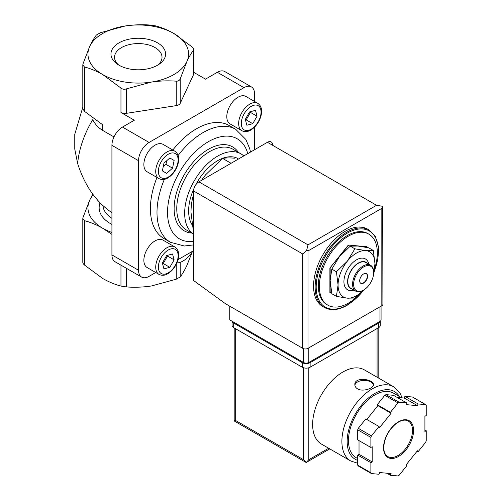 <?xml version="1.0" encoding="UTF-8"?>
<svg xmlns="http://www.w3.org/2000/svg" width="501" height="501" viewBox="0 0 501 501"><rect width="100%" height="100%" fill="white"/><g stroke="black" fill="none" stroke-linecap="round" stroke-linejoin="round"><path stroke-width="0.75" d="M155.604 25.883C161.585 27.449 167.672 29.985 173.866 33.486L192.121 46.969C193.536 48.278 194.019 49.317 193.574 50.087C191.376 52.924 189.146 56.745 186.886 61.548A50.319 29.052 0 0 0 173.866 33.486A50.319 29.052 0 0 0 125.256 25.971A50.319 29.052 0 0 0 89.673 46.512C91.934 41.715 94.163 37.894 96.361 35.051L100.313 32.765L125.256 25.971C133.686 24.737 142.002 24.43 150.2 25.05L155.604 25.883M254.514 101.427L254.514 93.75A14.911 8.611 120 0 0 251.427 86.924L224.805 71.555A14.911 8.611 120 0 0 217.353 72.288L205.491 79.139L193.762 72.363M251.427 86.924A14.911 8.611 120 0 0 243.974 87.662L149.085 142.441L122.469 127.072L134.331 120.227L120.96 112.506L120.96 88.057L102.699 74.574C96.468 71.048 90.38 68.512 84.437 66.971L82.815 64.923L82.991 63.852L89.673 46.512A50.319 29.052 0 0 0 102.699 74.574A50.319 29.052 0 0 0 151.302 82.095A50.319 29.052 0 0 0 186.886 61.548L180.203 78.895C179.565 80.461 178.25 81.218 176.252 81.175C168.06 80.548 159.744 80.855 151.302 82.095L126.358 88.89C124.311 89.566 122.513 89.284 120.96 88.057M82.815 108.792L84.437 111.303L102.699 124.793L102.699 130.423L113.977 136.936M327.848 305.165L326.79 304.558A41.001 23.672 -60 0 1 326.79 257.213A41.001 23.672 -60 0 1 367.79 233.541L368.849 234.149A41.001 23.672 120 0 0 348.345 236.178A41.001 23.672 120 0 0 321.561 272.312A41.001 23.672 120 0 0 327.848 305.165A41.001 23.672 120 0 0 348.345 303.136A41.001 23.672 120 0 0 359.63 293.981M374.692 268.43A41.001 23.672 120 0 0 368.849 234.149M324.397 307.482L322.819 306.568A44.727 25.827 -60 0 1 322.819 254.921A44.727 25.827 -60 0 1 367.546 229.095L369.131 230.009A44.727 25.827 -60 0 0 324.397 255.829A44.727 25.827 -60 0 0 324.397 307.482C330.817 310.946 338.4 310.219 347.137 305.303L364.146 289.741M193.63 233.14L190.994 212.286C191.075 205.729 191.933 199.78 193.586 194.457L193.63 194.482M230.579 163.007L222.576 158.385C225.657 157.859 229.627 157.79 234.487 158.191M201.471 180.373L205.491 174.924L222.576 158.385M92.773 194.2L89.673 200.206L82.991 217.547L82.815 218.618L84.437 220.665C90.424 222.231 96.511 224.761 102.699 228.268L111.923 234.38M192.284 251.878L186.886 265.461C184.631 270.258 182.402 274.078 180.203 276.921L176.252 279.201L151.302 286.002C142.873 287.236 134.562 287.543 126.358 286.923L120.96 286.084C114.973 284.524 108.886 281.988 102.699 278.487L84.437 264.998C83.028 263.689 82.546 262.649 82.991 261.885M111.923 232.47A50.319 29.052 180 0 1 102.699 228.268A50.319 29.052 180 0 1 89.673 200.206A50.319 29.052 180 0 1 93.217 194.795M82.803 107.258L74.768 134.306L74.768 149.079L77.655 163.583A68.956 39.811 -60 0 1 92.704 119.726C95.121 124.292 98.453 127.855 102.699 130.423M157.602 42.879A27.323 15.775 180 0 1 159.349 64.072A27.323 15.775 180 0 1 117.215 64.072A27.323 15.775 180 0 1 119.902 42.36A27.323 15.775 180 0 1 157.602 42.879M111.923 212.693C96.167 202.028 84.744 185.652 77.655 163.583M176.878 262.956A20.503 11.836 120 0 0 192.753 251.145M193.574 74.536A5.592 3.225 180 0 0 193.762 73.703L193.762 49.486L193.574 74.536L180.203 103.344A5.592 3.225 180 0 1 176.252 105.623L176.252 81.175M122.469 127.072A14.911 8.611 120 0 0 111.923 145.334L111.923 254.896A14.911 8.611 120 0 0 115.011 261.722L141.633 277.091A14.911 8.611 120 0 0 149.085 276.352L155.736 272.513M176.252 105.623L126.358 113.345A5.592 3.225 180 0 1 120.96 112.506M178.024 259.643L193.63 250.638M149.085 142.441A14.911 8.611 120 0 0 138.545 160.702L138.545 270.264A14.911 8.611 120 0 0 141.633 277.091M254.514 149.749L254.514 127.16M230.078 123.904A15.844 9.143 -60 0 1 230.078 105.611A15.844 9.143 -60 0 1 245.916 96.461L257.777 103.312A15.844 9.143 -60 0 0 241.939 112.456A15.844 9.143 -60 0 0 241.939 130.748L230.078 123.904M159.005 274.398L147.144 267.553A15.844 9.143 -60 0 1 147.144 249.26A15.844 9.143 -60 0 1 162.982 240.111L174.843 246.962A15.844 9.143 -60 0 0 159.005 256.105A15.844 9.143 -60 0 0 159.005 274.398C161.942 275.763 164.892 275.531 167.854 273.709C172.626 270.697 175.976 266.169 177.893 260.125C179.558 253.963 178.544 249.573 174.843 246.962M147.144 171.787A15.844 9.143 -60 0 1 147.144 153.494A15.844 9.143 -60 0 1 162.982 144.344L174.843 151.196A15.844 9.143 -60 0 0 159.005 160.339A15.844 9.143 -60 0 0 159.005 178.632L147.144 171.787M164.353 179.333A65.23 37.663 -60 0 0 170.503 242.302L163.915 238.501A65.23 37.663 -60 0 1 156.97 177.46M172.814 150.018A65.23 37.663 -60 0 1 229.145 125.513L235.733 129.321A65.23 37.663 -60 0 0 178.124 155.479M240.912 153.832L233.003 149.267A46.593 26.904 -60 0 0 186.41 176.164A46.593 26.904 -60 0 0 186.41 229.965L193.63 234.136A46.593 26.904 -60 0 1 194.67 180.128A46.593 26.904 -60 0 1 240.912 153.832A46.593 26.904 -60 0 1 243.774 155.949M192.008 224.661A41.001 23.672 -60 0 1 194.131 188.107M195.609 185.088A41.001 23.672 -60 0 1 237.931 158.566M367.058 247.469L366.795 246.705L348.345 245.058L329.896 268.01L329.896 292.609L331.631 292.891M367.058 246.855L348.345 245.058M348.608 245.208L329.896 268.01M330.159 268.16L330.159 292.759M354.871 248.822L347.293 261.253L336.422 271.774L338.069 285.025L336.422 296.373L331.806 293.711L330.159 280.46L331.806 269.112L339.384 256.687L350.255 246.16L357.833 246.035L368.711 247.807L373.32 250.469L365.743 250.6L354.871 248.822L350.255 246.16M373.571 274.166L374.967 263.72L373.32 250.469M336.422 296.373L347.293 298.151L354.871 298.026L363.394 290.223M336.422 271.774L331.806 269.112M366.294 273.571A5.592 3.225 -60 0 1 366.989 278.086A5.592 3.225 -60 0 1 363.369 282.896A5.592 3.225 -60 0 1 360.707 283.247M363.632 283.046A5.592 3.225 -60 0 1 360.839 283.328A5.592 3.225 -60 0 1 360.839 276.871A5.592 3.225 -60 0 1 366.431 273.64A5.592 3.225 -60 0 1 367.283 278.124A5.592 3.225 -60 0 1 363.632 283.046M363.106 290.355L363.632 290.048A14.166 8.179 -60 0 1 353.618 284.267A14.166 8.179 -60 0 1 363.632 266.92A14.166 8.179 -60 0 1 373.652 272.701A14.166 8.179 -60 0 1 363.632 290.048L363.106 290.355A14.911 8.611 -60 0 1 355.654 291.094A14.911 8.611 -60 0 1 355.654 273.872A14.911 8.611 -60 0 1 370.558 265.267A14.911 8.611 -60 0 1 373.652 272.093L373.652 272.701M355.654 291.094L350.907 288.351A14.911 8.611 -60 0 1 350.907 271.135A14.911 8.611 -60 0 1 365.818 262.53L370.558 265.267M352.403 289.215A15.205 8.78 -60 0 1 350.756 271.047A15.205 8.78 -60 0 1 367.314 263.394M353.938 290.104A17.817 10.289 -60 0 1 343.949 280.635A17.817 10.289 -60 0 1 355.654 260.363A17.817 10.289 -60 0 1 368.849 264.277M363.375 290.192A26.09 15.061 -60 0 1 347.293 298.151A26.09 15.061 -60 0 1 338.069 285.025A26.09 15.061 -60 0 1 347.293 261.253A26.09 15.061 -60 0 1 365.743 250.6A26.09 15.061 -60 0 1 374.967 263.72A26.09 15.061 -60 0 1 373.652 272.394M174.123 160.458L169.814 157.978L163.94 163.188L162.362 170.885L166.664 173.371L172.544 168.161L174.123 160.458L169.814 157.978M174.123 259.862L172.544 253.982L166.664 255.56L162.362 263.012L163.94 268.893L169.814 267.321L174.123 259.862L167.528 256.061L167.347 255.378M257.057 116.213L255.479 110.339L249.598 111.911L245.296 119.363L246.874 125.244L252.755 123.672L257.057 116.213L250.469 112.412L250.281 111.729M162.543 263.695L163.226 263.513L167.528 256.061M163.226 263.513L169.814 267.321M245.477 120.052L246.16 119.864L250.469 112.412M246.16 119.864L252.755 123.672M163.201 166.802L165.956 164.353L166.695 160.746M165.956 164.353L172.544 168.161M118.712 65.036A23.741 13.709 180 0 1 114.547 57.577A23.741 13.709 180 0 1 128.957 44.677A23.741 13.709 180 0 1 155.066 47.589A23.741 13.709 180 0 1 162.017 57.577A23.741 13.709 180 0 1 157.846 65.036M229.74 306.18L229.74 319.876L303.537 362.48A3.726 2.154 0 0 0 308.81 362.48L379.977 321.398A3.726 2.154 0 0 0 381.067 319.876L381.067 306.155M381.818 208.335L308.021 250.938L306.693 250.174L308.021 244.851L198.903 181.857A7.452 4.302 120 0 0 193.63 190.987L193.63 280.554L225.525 303.744L302.748 348.333A3.726 2.154 0 0 0 308.021 348.333L381.818 305.723A3.726 2.154 0 0 0 382.914 304.201L382.676 206.306L381.818 208.335L381.818 305.723M198.903 181.857L267.428 142.29A7.452 4.302 120 0 1 272.701 145.334M382.676 206.306L376.552 205.291L267.428 142.29M306.693 250.174L302.748 253.982L302.748 348.333M402.128 397.844L400.023 393.166L393.629 386.759L364.377 369.87A42.867 24.749 120 0 0 331.343 381.355A42.867 24.749 120 0 0 312.63 424.491A42.867 24.749 120 0 0 321.51 444.118L350.769 461.008L357.701 463.231M357.57 388.882C362.924 392.114 373.884 388.231 373.477 384.662C374.04 379.125 354.288 376.326 354.84 384.662C354.89 386.377 355.804 387.787 357.57 388.882M390.423 475.274L397.982 475.95A44.727 25.827 120 0 0 399.134 475.286L406.687 465.886L406.029 464.947L417.439 450.75L418.103 451.689L425.656 442.289A44.727 25.827 120 0 0 426.232 440.805L426.232 430.735L424.911 431.493L424.911 416.275L426.232 415.517L426.232 405.441A44.727 25.827 120 0 0 425.656 404.62L418.103 403.95L417.439 405.647L406.029 404.626L406.687 402.929L399.134 402.253A44.727 25.827 120 0 0 397.982 402.917L390.423 412.317L391.087 413.256L379.67 427.453L379.013 426.514L371.46 435.914A44.727 25.827 120 0 0 370.884 437.398L370.884 447.468L372.199 446.71L372.199 461.928L370.884 462.686L370.884 472.762A44.727 25.827 120 0 0 371.46 473.583L379.013 474.253L379.67 472.556L391.087 473.577L390.423 475.274L386.822 473.195M359.023 440.623L359.023 454.319L357.701 455.077L357.701 465.153A44.727 25.827 120 0 0 358.278 465.974L371.46 473.583M357.701 465.153L370.884 472.762M379.013 426.514L365.836 418.905L358.278 428.305A44.727 25.827 120 0 0 357.701 429.789L370.884 437.398M358.278 428.305L371.46 435.914M406.687 402.929L393.51 395.32L385.958 394.644A44.727 25.827 120 0 0 384.799 395.308L397.982 402.917M385.958 394.644L399.134 402.253M397.111 397.399L404.263 398.038L404.921 396.341L412.473 397.011L425.656 404.62M357.701 429.789L357.701 439.859L370.884 447.468M384.799 395.308L377.247 404.708L377.904 405.647L366.801 419.462M303.537 367.765L303.537 459.724L306.174 462.504L234.186 420.94L235.276 420.308L235.276 328.55M329.764 448.883L306.174 462.504L308.81 459.724L308.81 367.765M401.564 397.794L393.473 393.128A37.274 21.518 120 0 0 364.747 403.111A37.274 21.518 120 0 0 348.477 440.623A37.274 21.518 120 0 0 356.198 457.689L357.701 458.553M424.911 429.971L426.232 430.735M404.921 396.341L418.103 403.95M404.263 398.038L417.439 405.647M377.247 404.708L390.423 412.317M377.904 405.647L391.087 413.256M359.023 454.319L372.199 461.928M357.701 455.077L370.884 462.686M417.139 451.132L418.103 451.689M380.297 321.185L380.297 325.356A5.592 3.225 180 0 1 378.656 327.635L310.132 367.202A5.592 3.225 180 0 1 302.222 367.202L233.691 327.635A5.592 3.225 180 0 1 232.057 325.356L232.057 321.21M380.246 321.222A5.592 3.225 180 0 1 378.656 323.07L310.132 362.636A5.592 3.225 180 0 1 302.222 362.636L233.691 323.07A5.592 3.225 180 0 1 232.113 321.241M373.42 385.163A9.319 5.379 0 0 0 364.089 380.384A9.319 5.379 0 0 0 354.883 385.244M84.437 111.303L84.437 66.971M363.807 289.947A43.982 25.394 -60 0 1 347.293 304.959A43.982 25.394 -60 0 1 316.67 280.466A43.982 25.394 -60 0 1 357.977 229.151A43.982 25.394 -60 0 1 374.191 271.548M84.437 220.665L84.437 264.998M120.96 265.154L120.96 286.084M126.358 268.273L126.358 286.923M111.923 224.429A39.141 22.595 180 0 1 100.062 202.855M111.923 218.336A35.408 20.447 180 0 1 102.912 205.642M176.252 264.303L176.252 279.201M180.203 262.317L180.203 276.921M126.358 113.345L126.358 88.89M180.203 103.344L180.203 78.895M138.545 270.264L111.923 254.896M138.545 160.702L111.923 145.334M243.974 87.662L217.353 72.288M193.63 241.363A57.778 33.354 -60 0 1 181.011 169.651A57.778 33.354 -60 0 1 247.788 153.632M191.751 233.046A48.459 27.975 -60 0 1 184.161 174.868A48.459 27.975 -60 0 1 238.344 152.348M168.242 177.085A13.978 8.072 -60 0 1 159.681 164.91A13.978 8.072 -60 0 1 176.803 155.028A13.978 8.072 -60 0 1 168.242 177.085M168.242 272.851A13.978 8.072 -60 0 1 159.681 260.677A13.978 8.072 -60 0 1 176.803 250.794A13.978 8.072 -60 0 1 168.242 272.851M251.176 129.202A13.978 8.072 -60 0 1 242.616 117.027A13.978 8.072 -60 0 1 259.737 107.145A13.978 8.072 -60 0 1 251.176 129.202M308.021 250.938L308.021 348.333M302.748 253.982L193.63 190.987M308.021 244.851L376.552 205.291M379.977 321.398L379.977 306.787M303.537 362.48L303.537 348.677M308.81 362.48L308.81 347.876M393.629 386.759A42.867 24.749 120 0 0 360.601 398.245A42.867 24.749 120 0 0 341.889 441.381A42.867 24.749 120 0 0 350.769 461.008M383.534 447.775A21.249 12.268 120 0 0 406.067 449.785A21.249 12.268 120 0 0 406.067 419.744A21.249 12.268 120 0 0 383.534 447.775M377.078 377.203L377.078 328.55M328.675 448.251L308.81 459.724M303.537 459.724L235.276 420.308M399.441 396.573A39.141 22.595 120 0 0 368.316 398.113A39.141 22.595 120 0 0 347.162 441.381A39.141 22.595 120 0 0 357.701 460.394M387.78 456.549A20.503 11.836 120 0 0 408.277 444.713A20.503 11.836 120 0 0 408.277 421.04C404.896 419.18 400.625 420.207 395.471 424.134C388.169 430.716 384.267 438.494 383.753 447.468C383.86 452.034 385.206 455.058 387.78 456.549M378.656 323.07L378.656 327.635M310.132 362.636L310.132 367.202M302.222 362.636L302.222 367.202M233.691 323.07L233.691 327.635M374.015 272.381L377.904 258.892L378.38 246.479L375.362 236.478L369.131 230.009M82.803 218.618L82.803 262.486M82.803 108.792L82.803 64.923M250.506 152.06L249.761 148.81L245.878 139.485L235.733 129.321M170.503 242.302L184.324 246.004L193.63 244.901M159.005 178.632C161.942 179.997 164.892 179.765 167.854 177.943C172.626 174.93 175.976 170.403 177.893 164.359C179.558 158.197 178.544 153.807 174.843 151.196M241.939 130.748C244.876 132.114 247.826 131.882 250.788 130.06C255.566 127.047 258.911 122.52 260.827 116.476C262.493 110.314 261.478 105.924 257.777 103.312M234.186 420.94L234.186 327.917M378.167 377.835L378.167 327.917"/></g></svg>
